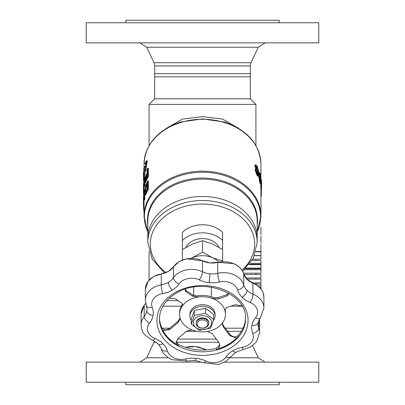 <?xml version="1.0" encoding="UTF-8"?>
<svg xmlns="http://www.w3.org/2000/svg" width="405" height="405" viewBox="0 0 405 405"><rect width="100%" height="100%" fill="white"/><g stroke="black" fill="none" stroke-linecap="round" stroke-linejoin="round"><path stroke-width="0.61" d="M260.825 183.531L260.84 176.965L260.314 173.947L259.661 172.611L259.296 174.935C259.003 175.102 259.342 177.522 260.314 182.194L260.825 183.531L260.187 183.536L259.671 182.194L258.653 175.714M258.643 174.904L259.023 172.611M261.574 186.234A59.074 45.254 0 0 1 261.569 186.776L261.488 183.759A59.074 45.254 0 0 1 261.574 186.234L261.574 185.323A59.074 45.254 180 0 0 261.488 182.847L261.488 180.913A59.074 45.254 180 0 0 261.382 179.734L261.382 181.668A59.074 45.254 180 0 0 261.22 180.367L261.22 181.278A59.074 45.254 0 0 1 261.382 182.579L261.382 187.814A59.074 45.254 0 0 1 261.468 188.781L260.84 188.781A58.447 44.773 180 0 0 260.749 187.814L260.749 183.531M258.43 176.15L257.767 176.15L256.689 174.722L255.064 169.822L255.337 169.189L256.036 169.189L255.763 169.822L257.362 174.722L258.43 176.15L258.668 175.4L258.015 172.302L258.603 172.95L258.83 172.1L257.352 166.455L255.919 164.84L255.509 165.726L256.613 169.624L256.036 169.189M255.93 169.624L254.811 165.726L255.226 164.84L255.919 164.84M250.325 98.805L154.675 98.805L154.675 73.669L250.325 73.669L250.325 98.805L255.919 104.399L149.081 104.399L149.081 145.597M178.144 300.601L166.961 300.601M238.418 128.223L222.608 119.1L202.5 116.645L182.422 119.09L166.592 128.218M202.5 196.476A54.675 41.882 180 0 0 147.825 238.358A54.675 41.882 -0 0 1 202.5 196.476A54.675 41.882 -0 0 1 257.175 238.358A54.675 41.882 180 0 0 202.5 196.476M180.372 122.037L202.5 118.913L224.628 122.037C247.566 130.177 259.676 144.18 260.947 164.03L260.947 178.316M228.673 293.154L228.82 293.898L226.846 296.07L218.249 298.941L212.914 298.642A22.938 17.572 -0 0 1 220.71 303.618A22.938 17.572 -0 0 1 224.947 310.681L224.841 309.916L226.81 307.501L235.406 304.631L242.048 306.2L230.708 306.195M181.359 306.195L162.891 306.195M196.85 331.33L186.356 331.33M241.324 331.33L227.681 331.33M260.876 218.209L260.947 215.951A58.447 44.773 180 0 0 202.5 171.178A58.447 44.773 180 0 0 144.053 215.951L144.124 218.209M260.947 211.926L260.947 196.258L261.24 196.258A59.074 45.254 0 0 0 261.362 195.291L260.947 195.291M147.081 184.665A58.447 44.773 180 0 0 146.823 185.267L145.932 188.193L145.653 192.653M147.081 175.233A58.447 44.773 180 0 0 146.645 176.271L145.815 180.017M260.142 180.665L259.671 174.757M143.451 176.458L143.512 171.659L143.426 177.127L143.451 176.458L143.785 176.458M144.069 176.823L144.053 183.521M143.502 172.743L143.481 172.378M143.451 176.043L143.436 176.408M144.226 180.863L143.598 180.863L143.436 177.127M143.724 196.972L143.532 192.907M143.466 183.521A59.074 45.254 180 0 0 143.426 184.827L143.426 192.907A59.074 45.254 0 0 1 143.461 191.686L143.461 185.343L144.074 186.624A59.074 45.254 0 0 1 144.352 185.318L144.352 177.238A59.074 45.254 180 0 0 144.089 178.453L144.089 184.796L143.466 183.521L144.089 183.521M144.352 177.238L144.99 177.238L144.99 178.899M144.352 185.318L144.99 185.318A58.447 44.773 180 0 0 144.706 186.624L144.074 186.624M144.99 182.28L144.99 185.318M143.461 191.686L143.993 191.686M144.094 186.624L144.094 191.155M143.426 192.907L143.952 192.907M145.547 180.25L145.167 180.017L145.987 176.271A59.074 45.254 0 0 1 147.081 173.78L147.081 176.671A59.074 45.254 180 0 0 145.997 179.137L145.547 180.25L145.167 180.017L145.648 180.017M147.724 168.267A59.074 45.254 180 0 0 147.081 169.548L147.081 172.829A59.074 45.254 180 0 0 145.992 175.299C145.582 175.522 145.177 177.542 144.767 181.359L144.955 182.28L146.043 179.982A59.074 45.254 0 0 1 147.724 176.347L147.724 168.267L148.402 168.267L148.402 176.347A58.447 44.773 180 0 0 146.696 179.982L145.603 182.28L144.955 182.28M145.486 181.369L146.139 181.369M147.724 176.347L148.402 176.347M144.393 212.179L143.851 211.456L143.502 206.358M144.053 206.358L143.426 206.358A59.074 45.254 0 0 1 143.426 206.008A59.074 45.254 0 0 1 143.436 205.143L143.436 198.799L143.937 200.08A59.074 45.254 0 0 1 144.185 198.769L144.185 190.694A59.074 45.254 180 0 0 143.952 191.909L143.952 198.253L143.441 196.972L143.952 196.972M144.185 190.694L144.706 190.694M144.185 198.769L144.823 198.769A58.447 44.773 180 0 0 144.57 200.08L143.937 200.08M144.823 194.851L144.823 198.769M143.441 196.972A59.074 45.254 180 0 0 143.426 197.929L143.426 206.008M143.436 205.143L144.064 205.143A58.447 44.773 180 0 0 144.053 206.008L144.053 215.951L147.825 232.004M144.064 200.08L144.064 205.143M145.542 192.886L144.975 191.732L145.284 188.193L146.165 185.267A59.074 45.254 0 0 1 147.081 183.217L147.081 189.383A59.074 45.254 180 0 0 146.175 191.408L145.253 193.236M147.724 180.984A59.074 45.254 180 0 0 146.104 184.462C144.605 190.37 144.104 193.225 144.6 193.028L145.041 194.81L146.17 192.38A59.074 45.254 0 0 1 147.724 189.064L147.724 180.984L148.402 180.984L148.402 189.064A58.447 44.773 180 0 0 146.828 192.38L145.684 194.81L144.899 194.886L145.684 194.81M145.284 188.193L145.932 188.193M147.724 189.064L148.402 189.064M145.117 164.177L146.048 162.607L145.117 171.047L146.514 160.719L145.117 162.967L145.117 164.177L145.765 164.177L146.311 162.937M145.117 171.047L145.765 171.047L147.177 160.719L146.539 160.719M143.785 169.953L144.256 168.384L144.423 168.885A59.074 45.254 180 0 0 143.785 172.176L143.785 173.391A59.074 45.254 0 0 1 144.423 170.095L143.785 176.823L144.519 166.495L143.785 168.743L143.785 169.953L144.18 169.953M143.785 176.823L144.418 176.823L145.238 171.047M143.785 173.391L144.089 173.391M145.147 166.501L145.451 168.723M143.907 183.521L143.729 180.863M257.636 171.042L256.284 166.637M257.459 174.216L256.497 171.042L256.689 170.586M257.539 174.216L258.127 174.216L257.352 173.887L256.497 171.042L257.347 171.35L257.97 174.656M256.264 166.936L256.517 166.308L257.347 167.26L258.304 170.875L258.101 171.497L257.367 170.571L256.264 166.936M261.483 188.75L261.478 188.755A59.074 45.254 0 0 1 261.362 190.056L260.947 190.056M261.362 190.056L261.362 195.291M261.488 186.776L261.574 188.264M261.468 188.781L261.534 187.935M261.382 187.814L260.749 187.814M261.382 182.579L261.002 182.579M261.382 179.734L261.007 179.734M260.592 182.108L259.732 176.15L259.949 174.039L260.314 174.757L260.785 179.987L260.623 182.118M154.675 65.919L154.675 76.808L250.325 76.808L250.325 65.919L154.675 65.919L153.966 62.724L251.034 62.724L250.325 65.919M86.235 42.874L318.765 42.874L318.765 22.766L86.235 22.766L86.235 42.874M125.828 22.766L125.828 20.25L279.172 20.25L279.172 22.766M169.72 328.192L162 328.192M201.918 362.126L86.235 362.126L86.235 382.234L318.765 382.234L318.765 362.126L224.724 362.126M279.172 382.234L279.172 384.75L125.828 384.75L125.828 382.234M243.035 328.192L225.317 328.192M186.042 247.323A17.597 13.481 -0 0 1 202.5 238.611A17.597 13.481 -0 0 1 218.958 247.323M257.175 242.398L257.175 221.014A54.675 41.882 180 0 0 202.5 179.131A54.675 41.882 180 0 0 147.825 221.014L147.825 242.398A54.675 41.882 -0 0 1 202.5 200.51A54.675 41.882 -0 0 1 257.175 242.398L253.383 257.965L242.615 271.284M182.392 240.54L182.392 232.46A25.14 19.258 -0 0 1 222.608 232.46L222.608 240.54A25.14 19.258 -0 0 0 182.392 240.54L182.392 249.601L192.446 244.002L202.5 240.707L212.554 244.002L222.608 249.601L222.608 240.54M218.786 262.04A20.108 15.405 180 0 0 212.554 257.737A20.108 15.405 180 0 0 192.446 257.737A20.108 15.405 180 0 0 191.221 258.324M191.054 258.329L202.5 252.133L202.5 240.707M202.5 252.133L212.554 257.737L222.608 261.028L222.608 249.601M222.608 261.028L222.608 261.605M182.392 260L182.392 249.601M203.204 319.94A5.341 4.09 -0 0 1 207.795 324.537A5.341 4.09 -0 0 1 201.796 328.055A5.341 4.09 -0 0 1 197.205 323.458A5.341 4.09 -0 0 1 203.204 319.94M201.675 328.161A6.283 4.814 180 0 0 208.783 323.392A6.283 4.814 180 0 0 203.325 318.619A6.283 4.814 180 0 0 196.217 323.392A6.283 4.814 180 0 0 201.675 328.161M176.236 341.481L178.392 344.407A43.046 32.977 180 0 0 216.472 348.275L219.819 344.665M222.451 323.494L223.428 325.681L230.01 334.434C232.713 337.243 235.432 337.618 238.165 335.553A43.046 32.977 180 0 0 245.531 317.976M224.922 309.288A5.027 3.853 180 0 0 224.947 309.39L224.947 310.681A22.938 17.572 -0 0 1 225.438 314.3A22.938 17.572 -0 0 1 222.937 322.279A22.938 17.572 -0 0 1 207.223 331.498L212.25 333.593L218.832 342.352L219.869 345.349L218.366 348.649L216.472 349.93L216.472 348.275M180.053 317.92L180.159 318.74L178.19 322.441L169.594 329.655L162.952 330.505L161.782 329.442A43.046 32.977 -0 0 0 168.323 338.788A43.046 32.977 -0 0 0 178.392 346.057L176.874 344.432L176.18 342.159L178.154 338.216L186.751 331.001L192.086 329.959A22.938 17.572 -0 0 1 184.29 324.982A22.938 17.572 -0 0 1 180.053 317.92A22.938 17.572 -0 0 1 179.562 314.3A22.938 17.572 -0 0 1 182.063 306.327A22.938 17.572 -0 0 1 197.777 297.108A22.938 17.572 -0 0 1 212.914 298.642L212.914 297.351A5.027 3.853 180 0 0 214.453 297.731L218.249 297.584L226.846 294.713L228.693 293.205M159.469 317.976A43.046 32.977 180 0 0 161.782 327.787C163.681 330.328 166.288 330.495 169.594 328.298L178.19 321.084L180.129 317.864M207.223 331.498A22.938 17.572 -0 0 1 192.086 329.959M241.218 304.722A42.611 32.643 -0 0 1 242.048 306.2L242.19 306.332M216.472 349.93A43.046 32.977 -0 0 0 228.673 344.918A43.046 32.977 -0 0 0 238.165 337.203L236.545 337.983L230.01 335.791L223.428 327.037L222.391 324.162L222.937 322.279M224.947 309.39A22.938 17.572 -0 0 1 225.438 313.009L225.438 314.3M169.163 298.384L174.99 298.49L181.572 302.905L182.609 304.712L182.063 306.327L182.063 305.031A5.027 3.853 180 0 0 182.503 304.064M185.267 289.56L186.168 290.577L192.75 294.992L196.162 295.868A5.027 3.853 180 0 0 197.777 295.812L197.777 297.108L192.75 296.349L186.168 291.934L185.131 290.253L185.52 289.094M197.777 295.812A22.938 17.572 -0 0 1 212.914 297.351M179.562 314.3L179.562 313.009A22.938 17.572 -0 0 1 182.063 305.031M196.197 295.873L195.64 295.817A1.255 0.962 180 0 0 195.291 295.817M213.359 320.765A12.57 9.629 180 0 0 215.07 315.915A12.57 9.629 180 0 0 205.77 306.62A12.57 9.629 180 0 0 189.93 315.915A12.57 9.629 180 0 0 191.281 320.259M215.07 315.915L215.07 314.3A12.57 9.629 180 0 0 205.77 305.005A12.57 9.629 180 0 0 189.93 314.3L189.93 315.915M204.889 315.915A9.173 7.027 180 0 0 193.641 320.871A9.173 7.027 180 0 0 200.11 329.488A9.173 7.027 180 0 0 211.359 324.532A9.173 7.027 180 0 0 204.889 315.915M194.304 315.5L205.522 313.212L205.522 308.235L194.304 310.524L191.281 319.11L191.281 324.086L194.304 315.5L194.304 310.524M205.522 313.212L213.719 319.51L210.696 328.101L199.478 330.389L191.281 324.086M213.719 319.51L213.719 314.533L205.522 308.235M208.767 323.048A6.283 4.814 180 0 0 203.548 317.955A6.283 4.814 180 0 0 196.43 321.449M260.947 288.927L260.947 287.935L260.101 287.935M259.691 287.499L260.947 287.499L260.947 284.032L254.953 284.032M246.893 279.116L260.947 279.116L260.947 282.877L252.421 282.877M243.906 274.494L260.947 274.494L260.947 277.962L245.87 277.962M245.445 268.712L260.947 268.712L260.947 273.193L243.476 273.193M260.947 269.72L244.387 269.72M249.08 264.662L260.947 264.662L260.947 268.13L246.022 268.13M249.419 264.227L260.947 264.227L260.947 260.471L251.991 260.471M254.431 255.702L260.947 255.702L260.947 259.17L252.745 259.17M260.947 244.569L260.947 255.555L254.492 255.555M260.947 251.799L255.823 251.799M260.947 251.51L255.904 251.51L255.919 251.799M260.947 243.268L260.947 239.8M260.947 235.897L260.947 239.37M260.947 234.596L260.947 230.84M260.947 226.937L260.947 230.404M180.392 122.032C157.434 130.177 145.324 144.175 144.053 164.03A58.447 44.773 0 0 1 202.5 119.257A58.447 44.773 0 0 1 260.947 164.03M257.175 231.837A58.107 44.515 180 0 0 202.5 172.246A58.107 44.515 180 0 0 147.825 231.837M257.175 224.861A55.014 42.14 180 0 0 202.5 178.068A55.014 42.14 180 0 0 147.825 224.861M144.139 171.659L143.861 171.659M143.507 180.195L144.053 180.195M145.987 176.271L146.645 176.271M146.043 179.982L146.696 179.982M143.557 208.109L144.053 208.109M144.975 191.732L145.623 191.732M146.165 185.267L146.823 185.267M145.511 193.98L146.159 193.98M146.17 192.38L146.828 192.38M143.795 182.397L144.053 182.397M257.347 171.35L256.674 171.35M258.304 170.875L257.641 170.875M257.347 167.26L256.674 167.26M255.509 165.726L254.811 165.726M255.763 169.822L255.064 169.822M257.362 174.722L256.689 174.722M260.314 182.194L259.671 182.194M259.296 174.935L258.653 174.935M260.314 174.757L259.767 174.757M260.785 179.987L260.147 179.987M153.966 62.724L146.716 47.223L258.284 47.223L265.118 42.874M156.33 342.276L153.966 342.276L146.716 357.777L139.882 362.126M168.232 357.777L146.716 357.777M252.619 345.662L258.284 357.777L230.136 357.777M218.781 342.276L176.453 342.276M216.381 339.081L177.314 339.081M165.898 272.479A52.159 39.958 -0 0 1 154.234 228.86A52.159 39.958 -0 0 1 202.5 204.054A52.159 39.958 -0 0 1 249.941 227.402A52.159 39.958 -0 0 1 241.937 270.165M173.618 266.581A0.628 0.354 34.9 0 0 173.502 266.662A0.628 0.354 34.9 0 0 173.461 266.799L173.461 277.703A18.544 14.205 -0 0 1 168.379 282.29A18.544 14.205 -0 0 1 161.276 284.852L161.276 273.947A18.544 14.205 180 0 0 168.379 271.385A18.544 14.205 180 0 0 173.461 266.799A20.554 15.744 -0 0 1 179.096 261.711A20.554 15.744 -0 0 1 186.295 259.003A20.554 15.744 -0 0 1 202.49 260.861A18.544 14.205 180 0 0 209.881 262.901A18.544 14.205 180 0 0 217.708 262.41A20.554 15.744 -0 0 1 233.974 263.847A20.554 15.744 -0 0 1 243.709 273.937A18.544 14.205 180 0 0 247.055 279.379A18.544 14.205 180 0 0 253.044 283.272A20.554 15.744 -0 0 1 263.22 293.099A20.554 15.744 -0 0 1 263.913 297.159L263.913 308.068A20.554 15.744 180 0 0 263.22 304.008A20.554 15.744 180 0 0 253.044 294.177A18.544 14.205 -0 0 1 247.055 290.284A18.544 14.205 -0 0 1 243.709 284.842L243.709 273.937A0.628 0.395 163.2 0 0 243.699 273.861L246.999 279.227A0.628 0.319 135 0 1 247.055 279.379M162.689 293.584A24.826 19.02 180 0 0 172.201 290.152A24.826 19.02 180 0 0 179.005 284.011A14.271 10.93 -0 0 1 182.918 280.483A14.271 10.93 -0 0 1 187.915 278.6A14.271 10.93 -0 0 1 199.159 279.89A24.826 19.02 180 0 0 209.051 282.619A24.826 19.02 180 0 0 219.535 281.961A14.271 10.93 -0 0 1 230.83 282.958A14.271 10.93 -0 0 1 237.583 289.965A24.826 19.02 180 0 0 242.063 297.25A24.826 19.02 180 0 0 250.082 302.464A14.271 10.93 -0 0 1 257.15 309.288A14.271 10.93 -0 0 1 255.459 317.9A24.826 19.02 180 0 0 251.9 325.483A24.826 19.02 180 0 0 252.755 333.512A14.271 10.93 -0 0 1 251.454 342.164A14.271 10.93 -0 0 1 247.587 345.48A14.271 10.93 -0 0 1 242.311 347.338A24.826 19.02 180 0 0 232.799 350.77A24.826 19.02 180 0 0 225.995 356.911A14.271 10.93 -0 0 1 222.274 360.328A14.271 10.93 -0 0 1 217.085 362.323A14.271 10.93 -0 0 1 205.841 361.032A24.826 19.02 180 0 0 195.949 358.303A24.826 19.02 180 0 0 185.465 358.962A14.271 10.93 -0 0 1 174.17 357.964A14.271 10.93 -0 0 1 167.417 350.958A24.826 19.02 180 0 0 162.937 343.673A24.826 19.02 180 0 0 154.918 338.458A14.271 10.93 -0 0 1 147.85 331.634A14.271 10.93 -0 0 1 149.541 323.023A24.826 19.02 180 0 0 153.1 315.439A24.826 19.02 180 0 0 152.245 307.415A14.271 10.93 -0 0 1 153.546 298.763A14.271 10.93 -0 0 1 157.221 295.559A14.271 10.93 -0 0 1 162.689 293.584A6.283 0.906 80 0 1 161.276 284.852A20.554 15.744 180 0 0 153.399 287.697A20.554 15.744 180 0 0 148.103 292.309A20.554 15.744 180 0 0 145.339 300.196L145.339 289.292A20.554 15.744 -0 0 1 148.103 281.404A20.554 15.744 -0 0 1 153.677 276.625A20.554 15.744 -0 0 1 161.276 273.947L168.379 271.385M242.311 347.338A6.283 0.906 80 0 0 243.405 349.49L250.68 346.908L256.471 341.911L259.661 332.647A20.554 15.744 180 0 0 258.77 328.07A18.544 14.205 -0 0 1 257.97 323.944L258.091 322.512L260.329 317.834L263.913 308.068M209.81 262.891L217.748 262.258L217.708 273.314A18.544 14.205 -0 0 1 209.881 273.805A18.544 14.205 -0 0 1 202.49 271.77A20.554 15.744 180 0 0 186.295 269.907A20.554 15.744 180 0 0 179.096 272.621A20.554 15.744 180 0 0 173.461 277.703A6.283 3.564 34.9 0 0 179.005 284.011M236.545 337.983A42.611 32.643 -0 0 1 228.41 344.27A42.611 32.643 -0 0 1 218.366 348.649M176.874 344.432A42.611 32.643 -0 0 1 168.667 338.2A42.611 32.643 -0 0 1 162.952 330.505M228.673 345.03A43.046 32.977 -0 0 1 168.323 338.894A43.046 32.977 -0 0 1 159.454 318.846C159.697 308.529 165.235 300.019 176.069 293.301C202.384 276.109 247.597 293.498 245.546 318.846A43.046 32.977 -0 0 1 228.673 345.03M178.392 346.057L178.392 344.407M238.165 337.203L238.165 335.553M230.202 348.173A45.562 34.901 -0 0 1 166.323 341.683A45.562 34.901 -0 0 1 174.798 292.749A45.562 34.901 -0 0 1 238.677 299.239A45.562 34.901 -0 0 1 230.202 348.173M161.782 329.442L161.782 327.787M186.71 347.763L186.71 347.146A20.554 15.744 -0 0 1 195.387 346.604A20.554 15.744 -0 0 1 203.578 348.862A18.544 14.205 180 0 0 206.292 349.935M185.525 347.389A18.544 14.205 180 0 0 186.71 347.146L195.387 346.604M203.578 350.052L203.518 348.7L206.656 349.91M230.01 335.791L230.01 334.434M223.428 327.037L223.428 325.681M186.168 291.934L186.168 290.577M226.846 296.07L226.846 294.713M192.75 296.349L192.75 294.992M218.249 298.941L218.249 297.584M169.594 329.655L169.594 328.298M178.19 322.441L178.19 321.084M252.831 283.186L253.044 294.177A6.283 1.903 112.2 0 1 250.082 302.464M237.583 289.965A6.283 3.939 163.2 0 0 243.709 284.842A20.554 15.744 180 0 0 233.974 274.752A20.554 15.744 180 0 0 217.708 273.314A6.283 1.174 76.9 0 0 219.535 281.961M199.159 279.89A6.283 2.141 115.6 0 0 202.49 271.77L202.429 260.704L209.881 262.901M152.245 307.415A6.283 3.863 -21.6 0 1 146.402 305.689L147.03 308.904A18.544 14.205 -0 0 1 146.868 310.772A18.544 14.205 -0 0 1 144.21 316.432L144.21 305.522A18.544 14.205 180 0 0 145.678 303.32M141.087 313.87A20.554 15.744 -0 0 1 144.21 305.522A0.628 0.344 39.2 0 1 144.256 305.38L141.087 313.87L141.087 324.775A20.554 15.744 180 0 1 144.21 316.432A6.283 3.427 39.2 0 0 149.541 323.023M154.918 338.458A6.283 1.903 112.2 0 1 152.538 340.235C145.775 336.398 142.236 332.869 141.917 329.665L141.087 324.775M162.937 343.673A6.283 3.21 135 0 1 158.492 344.073L161.398 348.73C161.772 352.223 165.184 355.868 171.624 359.67L186.892 361.042L195.311 360.516L203.128 362.662L218.346 364.439L225.534 361.66L235.978 352.153L243.405 349.49M146.868 310.772A6.283 4.004 9.8 0 0 153.1 315.439M167.417 350.958A6.283 3.939 163.2 0 1 161.398 348.73M185.465 358.962A6.283 1.174 76.9 0 0 186.892 361.042M195.949 358.303A6.283 0.532 95.8 0 1 195.311 360.516M168.379 282.29A6.283 2.455 59.6 0 0 172.201 290.152M205.841 361.032A6.283 2.141 115.6 0 1 203.128 362.662M225.995 356.911A6.283 3.564 34.9 0 0 231.149 356.466M232.799 350.77A6.283 2.455 59.6 0 0 235.978 352.153M209.881 273.805A6.283 0.532 95.8 0 1 209.051 282.619M252.755 333.512A6.283 3.863 -21.6 0 0 258.77 328.07L258.77 320.325M251.9 325.483A6.283 4.004 9.8 0 0 258.091 322.512M247.055 290.284A6.283 3.21 135 0 1 242.063 297.25M255.459 317.9A6.283 3.427 39.2 0 0 260.329 317.834M259.661 321.742L259.387 319.16A20.554 15.744 -0 0 1 259.661 321.742L259.661 332.647M144.382 305.309A0.628 0.344 39.2 0 0 144.256 305.38L145.668 303.274M161.418 274.013L153.743 276.468L148.149 281.267L145.339 289.292M168.612 271.244L179.162 261.554L186.33 258.851L202.262 260.754M243.663 273.795A0.628 0.395 163.2 0 1 243.699 273.861C242.246 269.406 238.985 266.014 233.913 263.69L217.748 262.258M246.853 279.172A0.628 0.319 135 0 1 246.999 279.227L252.983 283.115C258.152 285.307 261.559 288.608 263.204 293.017L263.913 297.159M186.852 347.115L185.237 347.293M195.316 346.599L203.35 348.756M260.947 285.91L257.889 285.91M260.947 263.275L250.133 263.275M260.947 188.781L260.947 215.951L257.175 232.004M149.081 251.47L149.081 280.139M154.675 98.805L149.081 104.399M255.919 104.399L255.919 145.597M255.919 259.17L255.919 260.471M255.919 264.227L255.919 264.662M255.919 268.13L255.919 268.712M255.919 273.193L255.919 274.494M255.919 277.962L255.919 279.116M255.919 282.877L255.919 284.032M143.426 177.127L144.053 177.127M144.529 166.501L145.157 166.501M144.053 164.03L144.053 167.366M144.053 169.953L144.053 170.571M258.603 172.945L257.939 172.945M259.661 172.611L259.008 172.611M146.716 47.223L139.882 42.874M251.034 62.724L258.284 47.223M258.284 357.777L265.118 362.126M154.401 341.106L153.966 342.276M147.825 242.398L152.204 259.078L164.536 272.985M193.701 295.463L193.701 287.145M211.299 296.779L211.299 287.145M152.538 340.235L158.492 344.073M146.402 305.689L145.339 300.196"/></g></svg>
